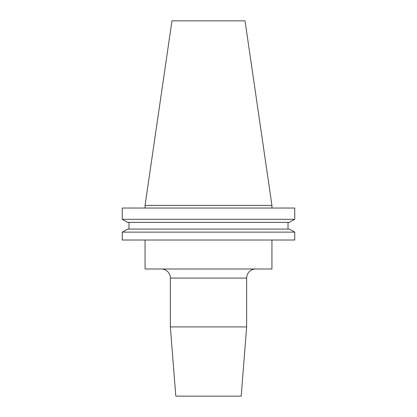 <?xml version="1.0" encoding="UTF-8"?>
<svg xmlns="http://www.w3.org/2000/svg" width="417" height="417" viewBox="0 0 417 417"><rect width="100%" height="100%" fill="white"/><g stroke="black" fill="none" stroke-linecap="round" stroke-linejoin="round"><path stroke-width="0.63" d="M246.645 326.907L170.355 326.907L175.802 396.15L241.198 396.15L246.645 326.907L246.645 278.076A9.08 9.08 0 0 1 255.73 268.991M170.355 326.907L170.355 278.076A9.08 9.08 0 0 0 161.27 268.991M145.059 240.015L145.059 268.991L271.941 268.991L271.941 240.015M145.059 205.414L271.941 205.414L245.029 20.85L171.971 20.85L145.059 205.414L145.059 208.047M271.941 205.414L271.941 208.047M294.746 240.015L122.254 240.015L122.254 232.128L127.711 229.095L122.254 232.128L294.746 232.128L294.746 240.015L294.746 232.128L289.289 229.095L294.746 232.128M289.289 229.095L127.711 229.095M288.006 222.35L288.006 229.095M128.994 229.095L128.994 222.35M289.289 222.35L294.746 219.316L289.289 222.35L127.711 222.35L122.254 219.316L127.711 222.35M294.746 219.316L122.254 219.316L122.254 208.047L294.746 208.047L294.746 219.316L294.746 208.047M246.645 278.076L170.355 278.076"/></g></svg>
